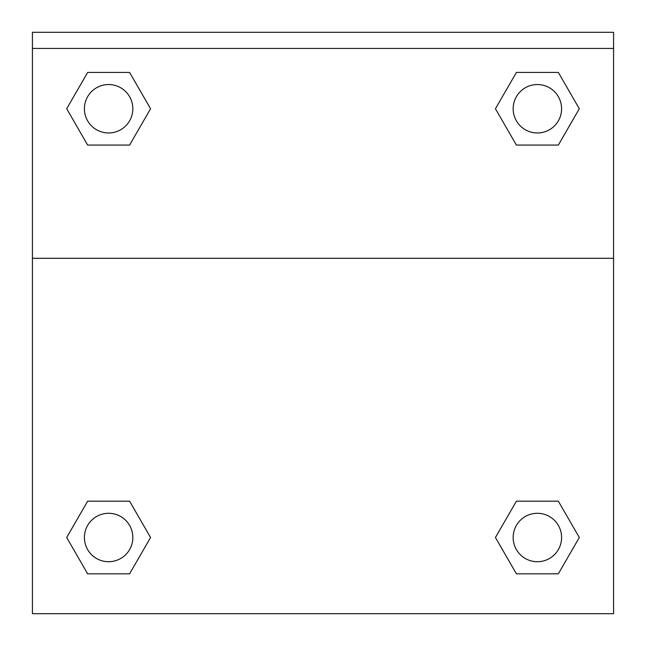 <?xml version="1.0" encoding="UTF-8"?>
<svg xmlns="http://www.w3.org/2000/svg" width="646" height="646" viewBox="0 0 646 646"><rect width="100%" height="100%" fill="white"/><g stroke="black" fill="none" stroke-linecap="round" stroke-linejoin="round"><path stroke-width="0.97" d="M496.403 535.833L516.404 501.183L531.82 501.183L516.404 501.183L495.434 537.504L516.404 501.183L558.346 501.183L516.404 501.183L558.346 501.183L579.317 537.504L558.346 573.826L579.317 537.504M87.654 501.183L129.596 501.183L87.654 501.183L66.683 537.504L87.654 501.183L129.596 501.183L150.566 537.504L129.596 573.826L87.654 573.826L129.596 573.826L87.654 573.826L66.683 537.504M149.597 110.426L129.596 145.075L114.181 145.075L129.596 145.075L150.566 108.754L129.596 145.075L87.654 145.075L129.596 145.075L87.654 145.075L66.683 108.754L87.654 72.433L66.683 108.754M558.346 145.075L516.404 145.075L558.346 145.075L579.317 108.754L558.346 145.075L516.404 145.075L495.434 108.754L516.404 72.433L495.434 108.754M613.571 48.442L613.571 32.3L32.429 32.3L32.429 48.442L613.571 48.442L613.571 613.7L32.429 613.7L32.429 48.442M558.346 573.826L516.404 573.826L558.346 573.826L516.404 573.826L495.434 537.504M32.429 258.303L613.571 258.303M516.404 72.433L558.346 72.433L516.404 72.433L558.346 72.433L579.317 108.754M87.654 72.433L129.596 72.433L87.654 72.433L129.596 72.433L150.566 108.754M561.592 537.504A24.217 24.217 0 0 0 525.271 516.534A24.217 24.217 0 0 0 525.271 558.475A24.217 24.217 0 0 0 561.592 537.504M132.834 537.504A24.217 24.217 0 0 0 96.512 516.534A24.217 24.217 0 0 0 96.512 558.475A24.217 24.217 0 0 0 132.834 537.504M561.592 108.754A24.217 24.217 0 0 0 525.271 87.783A24.217 24.217 0 0 0 525.271 129.725A24.217 24.217 0 0 0 561.592 108.754M132.834 108.754A24.217 24.217 0 0 0 96.512 87.783A24.217 24.217 0 0 0 96.512 129.725A24.217 24.217 0 0 0 132.834 108.754M516.404 501.183L531.82 501.183M114.181 501.183L129.596 501.183M531.82 145.075L516.404 145.075M129.596 145.075L114.181 145.075"/></g></svg>
